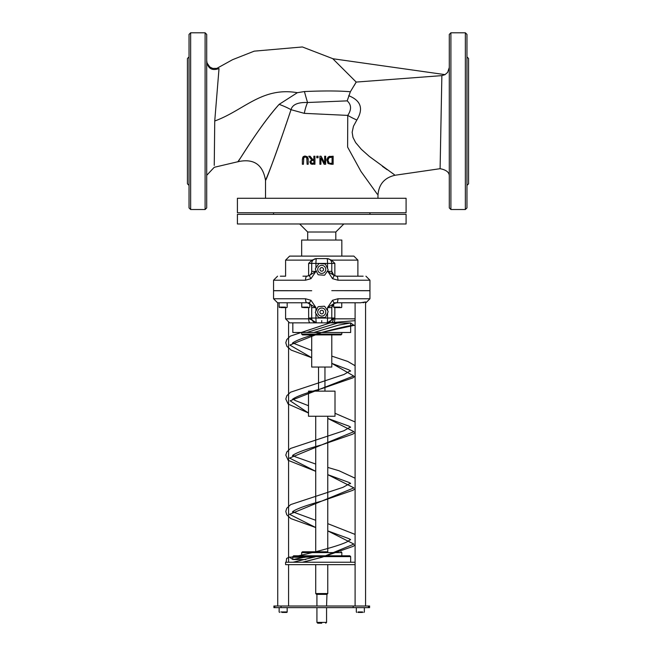 <?xml version="1.0" encoding="UTF-8"?>
<svg xmlns="http://www.w3.org/2000/svg" width="656" height="656" viewBox="0 0 656 656"><rect width="100%" height="100%" fill="white"/><g stroke="black" fill="none" stroke-linecap="round" stroke-linejoin="round"><path stroke-width="0.98" d="M305.278 156.062L303.138 156.8L302.367 159.252L302.367 164.262L303.433 164.262L303.777 157.629L305.278 156.973L306.77 157.629L307.115 164.262L308.181 164.262L308.181 159.252L307.41 156.8L305.179 156.062M305.278 156.973L304.638 157.055M303.777 157.629L303.433 159.228M302.744 157.301L303.605 156.44M304.4 156.144L304.843 156.079M307.115 159.252L306.27 157.178M308.074 158.088L308.181 159.252M319.907 156.226L319.907 164.262L320.907 164.262L320.907 157.907L324.138 164.262L325.655 164.262L325.655 156.226L324.663 156.226L324.663 163.155L321.104 156.226L319.907 156.226M324.138 164.262L320.907 157.907M327.721 157.538L328.459 156.874L326.819 160.244L328.443 163.623L331.321 164.262L328.443 163.623M326.885 159.424L327.065 158.727M331.321 164.262L333.15 164.262L333.15 156.226L328.943 156.612M329.271 156.481L329.952 156.317M328.23 163.475L327.606 162.844M328.238 161.843L329.148 162.86L327.926 160.253L329.05 157.686L332.084 157.153L332.084 163.336L330.198 163.254M328.336 158.44L327.967 160.868M331.272 157.153L329.468 157.448M308.722 156.226L311.575 159.728L309.911 162.081L310.821 163.836L314.937 164.262L314.937 156.226L313.871 156.226L313.871 159.424L312.641 159.424L310.108 156.226L308.722 156.226M312.805 163.336L311.534 163.065L311.026 161.999L311.477 160.736L313.871 160.318L313.871 163.336L311.534 163.065L311.026 161.999L311.477 160.736L312.412 160.351M312.863 164.262L311.862 164.213M311.354 164.098L310.714 163.762M310.821 163.836L310.058 161.179M310.108 156.226L312.641 159.424M318.078 156.226L316.782 156.226L316.782 157.768L318.078 157.768L318.078 156.226M291.01 109.716L291.018 109.683C279.407 144.435 270.953 167.887 265.647 180.047C265.352 183.04 281.03 140.015 291.018 109.683L304.302 113.349L347.754 115.399L347.614 147.092L360.972 171.446L377.249 194.143M285.959 124.55L285.622 125.46M267.722 175.267L265.516 180.334L265.516 198.276M347.172 100.868L307.549 102.508C297.914 102.18 292.404 104.575 291.018 109.683A20.082 4.658 21.4 0 0 279.128 104.37C259.407 126.231 240.145 159.416 238.021 161.524C236.242 165.64 257.447 128.699 279.128 104.37L297.365 92.693L304.425 91.553C323.629 90.708 338.947 90.774 350.37 91.742L347.18 100.868C351.444 104.714 351.641 109.56 347.754 115.399A20.082 4.289 -155.2 0 0 356.848 120.015C363.678 108.707 360.956 100.598 348.689 95.694M265.516 180.334C262.826 164.435 253.61 158.235 237.866 161.737L240.563 157.875M214.25 165.386L214.742 121.007L218.973 69.151M350.37 91.742L356.2 82.074L332.805 58.728L356.2 82.074L354.199 85.559M382.415 166.37L387.147 169.715M394.363 174.693L369.361 156.456L361.366 149.33L355.634 142.582L352.985 137.391L352.157 132.25L353.461 126.231L356.848 120.015M356.2 82.074L441.865 75.62L440.102 168.69C446.564 169.945 449.631 172.594 449.294 176.636M205.098 32.8L206.706 34.407L206.706 207.911L205.098 209.518L205.098 32.8L190.642 32.8L190.642 209.518L205.098 209.518M441.865 75.62L445.129 74.645L332.805 58.728M449.294 34.407L449.294 207.911L450.902 209.518L450.902 32.8L449.294 34.407M369.943 214.34L369.943 212.733M406.089 198.276L237.406 198.276L237.406 212.733L406.089 212.733L406.089 198.276M189.035 185.418L187.427 183.811L187.427 58.507L189.035 56.9M190.642 209.518L189.035 207.911L189.035 34.407L190.642 32.8M466.965 185.418L468.573 183.811L468.573 58.507L466.965 56.9M465.358 209.518L466.965 207.911L466.965 34.407L465.358 32.8L465.358 209.518L450.902 209.518M311.707 357.7L289.821 345.056L321.743 332.412L354.076 325.384L350.665 322.965L350.665 332.502L313.757 332.502L338.857 325.064L350.665 322.965L337.651 322.965M335.003 416.257L308.492 416.257L308.492 391.14L335.003 391.14L335.003 416.257M343.834 223.975L335.806 232.011L335.806 240.039M307.689 240.039L307.689 232.011L335.806 232.011M237.406 223.975L406.089 223.975L406.089 214.34L237.406 214.34L237.406 223.975M301.662 332.502L341.825 332.502L341.825 334.101L301.662 334.101L301.662 332.502L292.83 332.502L306.688 332.502L338.078 322.859L330.583 322.859A4.018 2.706 -90 0 0 333.281 319.046L326.967 322.859L334.035 322.416A4.018 1.451 -90 0 0 334.831 318.841L333.281 319.046M327.77 416.257L327.77 551.786L302.465 551.786L315.725 551.786L315.725 416.257M315.725 564.644L315.725 593.557L327.77 593.557L315.725 593.557L316.52 594.361L326.967 594.361L326.565 606.013M327.77 564.644L327.77 593.557L326.967 594.361M321.743 623.2L317.725 623.2L321.743 623.2M316.922 607.62L316.922 622.396L326.565 622.396L316.922 622.396L317.725 623.2M305.835 559.535L292.83 559.543L307.861 556.608L350.665 556.608L349.861 555.804L293.634 555.804L301.662 555.804L301.662 552.59L341.825 552.59L341.825 555.804M331.788 334.904L331.788 367.04L311.707 367.04L311.707 334.904L331.788 334.904L302.465 334.904L341.022 334.904L341.825 334.101M319.382 317.906A0.804 0.804 0 0 1 318.652 317.553L324.95 317.488A0.804 0.804 0 0 0 325.614 317.037L328.041 312.002A0.804 0.804 0 0 0 327.984 311.198L324.835 306.582A0.804 0.804 0 0 0 324.113 306.229L318.537 306.647A0.804 0.804 0 0 0 317.873 307.098L315.446 312.133A0.804 0.804 0 0 0 315.511 312.937L318.652 317.553M324.113 306.229L324.835 306.582M318.537 274.807A0.804 0.804 0 0 1 317.873 274.356L315.446 269.321A0.804 0.804 0 0 1 315.511 268.517L318.652 263.901A0.804 0.804 0 0 1 319.382 263.556L324.95 263.966A0.804 0.804 0 0 1 325.614 264.425L328.041 269.46A0.804 0.804 0 0 1 327.984 270.256L324.835 274.88A0.804 0.804 0 0 1 324.113 275.225L318.537 274.807M324.95 263.966L325.614 264.425M324.835 274.88L324.113 275.225M321.743 258.595L327.377 258.595L331.493 260.12L357.889 260.12L353.879 256.111L289.616 256.111L301.662 256.111L301.662 240.039L341.825 240.039L341.825 256.111M327.377 258.595L326.967 258.595A4.822 0.582 90 0 1 327.549 263.417L331.788 263.417L331.788 271.371L331.788 263.417A4.822 4.822 0 0 0 326.967 258.595L316.52 258.595A4.822 4.822 0 0 0 311.707 263.417L315.946 263.417A4.822 0.582 -90 0 1 316.52 258.595L311.994 260.12L308.632 263.417L308.632 275.856M292.83 332.502L292.83 322.859L289.616 322.859L326.967 322.859A4.822 4.822 0 0 0 331.788 318.037L331.788 307.598L333.715 303.744L333.715 307.115L335.413 307.115M321.743 320.595L321.743 322.859M310.116 322.859A4.018 1.451 -90 0 1 308.664 318.841L285.598 318.841L289.616 322.859M355.101 320.661L334.035 322.416M307.5 302.818L315.946 307.598L310.969 300.3A4.018 0.746 124.3 0 0 309.599 303.613A4.822 4.822 0 0 1 311.707 307.598L311.707 318.037A4.822 4.822 0 0 0 316.52 322.859C312.092 320.013 309.476 318.677 308.664 318.841L311.772 318.841M331.715 318.841L334.831 318.841L334.855 307.598M308.632 307.598L308.664 318.841M327.549 270.895L332.518 278.669A4.018 0.746 -55.7 0 0 333.888 275.348L327.549 271.371L331.788 271.371A4.822 4.822 0 0 0 333.888 275.348L336.602 276.192A4.018 1.353 90 0 1 337.955 280.202L369.943 280.202L369.943 290.649L331.788 290.649L369.943 290.731L369.943 298.759L337.955 298.759A4.018 1.353 90 0 1 336.602 302.777L333.888 303.613A4.018 0.746 -124.3 0 0 332.518 300.3L327.549 307.598L333.888 303.613A4.822 4.822 0 0 0 331.788 307.598L331.788 318.037L334.855 318.037M361.973 276.192L337.266 276.192M306.885 302.777A4.018 1.353 -90 0 1 305.532 298.759L273.552 298.759L273.552 290.731L311.707 290.731L273.552 290.649L273.552 280.202L305.532 280.202A4.018 1.353 -90 0 1 306.885 276.192L305.778 276.192M281.178 276.192L280.35 276.201M357.52 276.192L363.145 276.192M332.518 278.669L337.955 280.202M308.632 263.417L311.707 263.417L311.707 271.371A4.822 4.822 0 0 1 309.599 275.348A4.018 0.746 55.7 0 0 310.969 278.669L315.946 271.371L309.599 275.348L306.885 276.192L303.474 276.192M305.532 280.202L310.969 278.669M311.994 260.12L285.598 260.12L285.598 276.192L280.383 276.192M302.949 276.192L307.5 276.151M335.987 276.151L340.538 276.192M280.383 302.777L306.221 302.777M337.266 302.777L360.497 302.777L365.572 301.924L363.145 302.769M285.475 307.115L279.136 307.115L279.136 302.777L277.562 302.777L283.154 302.777M310.969 300.3L305.532 298.759M337.955 298.759L332.518 300.3M331.493 260.12L334.855 263.417L334.855 275.856M331.788 271.371L333.888 275.348M316.159 322.842L313.527 321.817M313.347 321.661L312.346 320.448M312.223 320.21L311.78 318.898M331.788 318.037L327.549 318.037A4.822 0.582 90 0 1 326.967 322.859L326.967 322.859M316.52 322.859A4.822 0.582 -90 0 1 315.946 318.037L308.632 318.037M313.757 332.502L306.688 332.502M302.4 562.233L321.743 557.329L353.928 544.111L327.77 530.893L349.279 538.797L350.501 539.904L350.501 539.396L348.033 541.282C338.816 546.883 290.091 558.395 289.378 557.124L292.83 559.543L292.83 556.608L316.208 556.608L293.068 562.233M315.725 527.531L289.558 514.312L353.928 487.875L327.77 474.657L349.238 482.537L350.501 483.677L350.501 483.169L342.916 487.367L290.665 504.595L286.746 508.285L285.803 511.45L286.754 514.804L290.805 518.576L315.725 527.539M315.725 471.303L289.558 458.085L353.928 431.648L327.77 418.43L349.033 426.17L350.501 427.45L350.501 426.941L343.949 430.73L290.501 448.466L286.795 451.976L285.803 455.141L288.197 460.356L315.725 471.311M331.788 363.367L349.033 369.943L350.501 371.222L350.501 370.714L343.949 374.502L290.551 392.206L286.828 395.699L285.803 399.053L288.14 404.071L308.492 413.001L290.132 400.808L353.666 375.995L331.788 363.35M321.743 332.412C341.071 327.328 351.862 324.982 354.117 325.384L350.665 325.384M293.437 562.233L297.02 562.233M297.726 562.233L301.571 562.233M302.728 562.233L300.407 562.233M294.757 562.233L290.313 562.233M287.959 562.233L286.155 562.233L286.615 558.453L289.165 557.133L304.95 557.362M286.221 562.233L287.197 562.233M289.788 562.233L291.395 562.233M350.665 556.608L350.665 562.233M368.385 606.013L369.59 606.013L368.688 606.013L368.688 607.62L369.59 607.62L368.385 607.62L368.385 606.013L273.905 606.013L274.798 606.013L274.798 607.62L273.905 607.62L281.063 607.62L281.063 606.013M353.149 606.013L353.149 607.62L368.385 607.62M353.149 607.62L281.063 607.62M316.922 594.361L316.922 606.013M365.572 606.013L365.572 301.924M288.574 606.013L288.574 564.644M288.574 562.233L288.574 322.719M319.939 269.386A1.804 1.804 0 0 0 322.645 270.953A1.804 1.804 0 0 0 322.645 267.828A1.804 1.804 0 0 0 319.939 269.386M325.761 269.386A4.018 4.018 0 0 1 319.734 272.863A4.018 4.018 0 0 1 319.734 265.91A4.018 4.018 0 0 1 325.761 269.386M319.939 312.067A1.804 1.804 0 0 1 322.645 310.509A1.804 1.804 0 0 1 322.645 313.634A1.804 1.804 0 0 1 319.939 312.067M325.761 312.067A4.018 4.018 0 0 0 319.734 308.591A4.018 4.018 0 0 0 319.734 315.544A4.018 4.018 0 0 0 325.761 312.067M355.101 564.644L285.598 564.644L285.598 562.233L355.101 562.233M324.958 367.04L324.958 391.14M311.707 367.04L331.788 367.04M333.83 302.777L341.743 302.777L341.743 307.115A0.484 0.484 0 0 1 341.268 307.598L338.89 307.598M335.413 307.598L341.268 307.598M287.172 302.777L287.172 307.115A0.484 0.484 0 0 1 286.688 307.598L285.475 307.598M280.834 307.598L286.688 307.598M305.762 302.777L303.474 302.777M308.082 307.115L301.744 307.115L301.744 302.777L309.657 302.777M309.78 303.744L309.78 307.115A0.484 0.484 0 0 1 309.296 307.598L306.918 307.598M303.441 307.598L309.296 307.598M285.475 611.958L287.172 611.958A0.484 0.484 0 0 1 286.688 612.433L284.31 612.433M281.998 612.433L286.688 612.433M358.069 612.433L362.596 612.433M361.03 612.433L358.766 612.433M304.302 113.349A17.671 5.379 101.8 0 1 307.549 102.508A20.082 0.918 75.1 0 1 304.425 91.553M214.742 121.007C244.065 110.315 261.859 86.649 297.365 92.693M206.706 61.918C208.173 68.757 212.273 70.963 219.006 68.536M355.101 318.841L334.831 318.841M315.946 270.354L315.946 271.371L311.707 271.371M327.549 310.559L327.549 307.598L331.788 307.598M315.946 267.878L315.946 263.417L327.549 263.417L327.549 268.427M331.788 263.417L334.855 263.417M315.946 311.108L315.946 307.598L311.707 307.598M327.549 313.027L327.549 318.037L315.946 318.037L315.946 313.576M340.046 307.115L333.715 307.115L334.199 307.598M279.62 307.598L279.136 307.115L280.834 307.115M302.227 307.598L301.744 307.115L303.441 307.115M287.172 607.62L287.172 611.958L280.834 611.958M362.596 611.958L358.069 611.958M377.971 198.276L377.971 195.111C378.799 184.246 384.531 177.62 395.158 175.234L440.102 168.69M237.866 161.737L214.241 167.305L206.706 175.324M206.706 72.275L206.706 60.639L207.075 63.033L209.83 66.994L212.716 68.413L216.8 68.404L232.585 59.68L254.225 51.152L302.391 46.961L333.01 58.753M449.294 173.184L449.294 131.979M445.006 74.628L447.63 72.422L449.294 67.519M273.552 212.733L273.552 214.34M465.358 32.8L450.902 32.8M307.689 232.011L299.653 223.975M326.565 607.62L326.565 622.396L325.761 623.2M341.825 552.59L341.022 551.786M301.662 552.59L302.465 551.786M292.83 556.608L293.634 555.804M301.662 334.101L302.465 334.904M285.598 260.12L289.616 256.111M285.598 318.841L285.598 307.598M369.943 280.202L365.925 276.192M273.552 280.202L277.562 276.192M369.943 298.759L365.925 302.777M273.552 298.759L277.562 302.777M357.889 276.192L357.889 260.12M302.867 562.233L321.76 557.321M314.486 557.124L305.885 557.124M292.83 557.124L290.116 557.124L292.83 557.174M355.101 325.237L350.665 325.548M330.23 322.859L290.362 336.102L286.762 339.57L285.803 342.744L286.861 346.286L291.125 350.083L311.707 357.717M321.743 557.329L353.207 546.35L355.101 544.882M355.101 534.427L327.77 523.652M315.725 520.298L294.208 512.393L292.986 511.286L292.986 511.795C291.485 513.041 291.453 509.294 321.76 501.094M321.743 501.094L353.026 490.245L355.101 488.654M355.101 478.199L338.996 470.737L327.77 467.425M315.725 464.071L295.052 456.707L292.986 455.051L292.986 455.567C291.436 456.781 291.748 452.96 321.76 444.866M321.743 444.866L352.854 434.124L355.101 432.427M355.101 421.972L335.003 413.28M308.492 405.711L294.888 400.381L292.986 398.823L292.986 399.34C291.387 400.521 292.076 396.626 321.76 388.639M321.743 388.639L352.944 377.84L355.101 376.191M355.101 365.736L347.737 361.44L331.788 356.11M311.707 350.452L293.757 343.375L292.986 342.596L292.986 343.104C291.453 344.334 291.649 340.538 321.76 332.412M273.905 606.013L273.905 607.62M369.59 606.013L369.59 607.62M355.101 302.777L355.101 606.013M277.734 302.777L277.734 606.013M318.529 391.14L318.529 367.04M279.136 607.62L279.136 611.958L279.62 612.433M356.323 607.62L356.323 611.958L356.798 612.433M364.351 607.62L364.351 611.958L363.867 612.433"/></g></svg>
